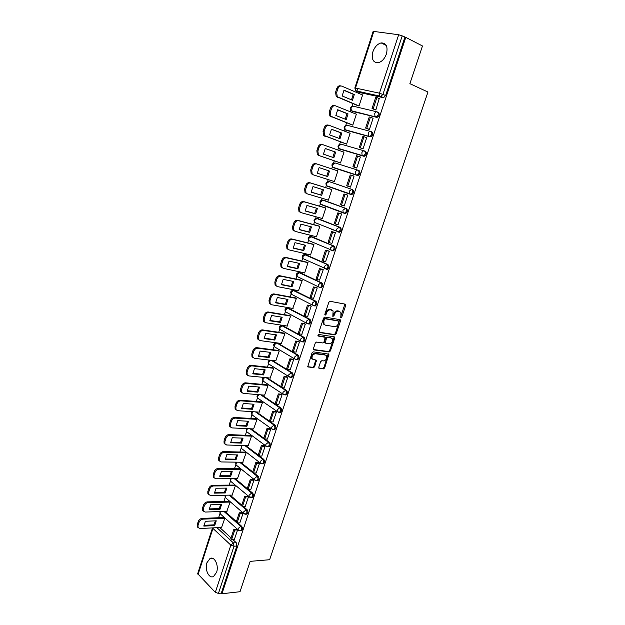<?xml version="1.0" encoding="UTF-8"?>
<svg xmlns="http://www.w3.org/2000/svg" width="625" height="625" viewBox="0 0 625 625"><rect width="100%" height="100%" fill="white"/><g stroke="black" fill="none" stroke-linecap="round" stroke-linejoin="round"><path stroke-width="0.94" d="M340.898 317.906L341.734 317.234L345.711 305.43L345.258 304.156L330.086 301.297L328.852 302.266L324.852 314.297L325.188 315.188L326.57 312.953C327.469 310.789 328.781 309.75 330.508 309.828L333.094 310.945L332.82 316.367L333.961 315.883L334.477 314.344C335.367 312.203 336.664 311.164 338.367 311.242L340.891 312.32L340.898 317.906M340.523 317.422L344.898 304.094M324.805 314.711L325.797 312.555L326.57 312.953M332.727 316.078L333.703 313.945L334.477 314.344M216.586 572.312C219.086 565.453 214.422 555.867 209.992 558.547L206.938 562.719C204.469 569.5 209.063 579.164 213.578 576.438L216.586 572.312M386.422 53.961C388.07 46.609 386.305 42.922 381.133 42.914C377.445 43.93 374.703 46.875 372.906 51.734C371.258 59.094 373.055 62.758 378.289 62.727C381.906 61.711 384.617 58.789 386.422 53.961M296.625 359.68L297.656 359.758C299.281 358.32 299.438 356.781 298.125 355.125L277.523 342.969M302.5 341.883L303.508 341.953C305.18 340.5 305.344 338.945 304.008 337.297L282.625 325.57M308.414 323.953L309.398 324.016C311.117 322.539 311.289 320.977 309.938 319.336L288.391 308.062M314.367 305.883L315.336 305.938C317.094 304.445 317.289 302.875 315.906 301.227L294.203 290.422M320.375 287.68L321.32 287.719C323.125 286.211 323.328 284.633 321.922 282.992L300.055 272.664M326.43 269.336L327.344 269.367C329.203 267.836 329.414 266.25 327.984 264.609L305.961 254.766M332.523 250.844L333.406 250.875C335.32 249.32 335.555 247.727 334.094 246.086L311.906 236.742M337.977 232.031L339.523 232.234C341.492 230.664 341.734 229.062 340.25 227.414L317.891 218.586M344.07 213.211L345.688 213.453C347.703 211.867 347.961 210.25 346.461 208.602L323.93 200.297M318.766 367.219L319.242 368.406L323.492 368.891L324.688 367.906L328.961 354.148L313.258 351.852L312.023 352.852L307.719 366.828L313.422 367.734L314.641 366.734L316.445 360.273L312.219 358.883C311.625 356.086 312.68 354.375 315.391 353.75L325.453 355.062L326.586 355.805C327.188 358.562 326.156 360.266 323.484 360.914L321.82 360.703L320.609 361.695L318.766 367.219M405.781 37.383L422.477 45.977L409.875 83.664L427.961 92.039L269.641 559.719L250.18 561.352L240.031 591.711L221.953 593.75L405.781 37.383L402.211 35.883L382.953 94.312L380.961 96.469L355.703 90.75M334.914 334.906L336.117 333.93L340.5 320.914L340.039 319.664L324.836 317.062L323.602 318.047L319.188 331.312L319.68 332.562L334.914 334.906L334.156 334.492L335.359 333.523L339.711 319.609M334.734 338.055L330.383 350.977L329.18 351.961L313.906 349.906L313.414 348.68L315.281 343.055L316.516 342.062L322.766 342.953L323.984 341.969L325.172 337.305L318.25 336.047L318.766 334.484L334.266 336.828L334.734 338.055L333.969 337.641L329.625 350.555L330.383 350.977M219.789 527.547L231.055 537.922M232.633 539.383L236.25 542.719L233.391 542.898L234.008 546.219L218.445 593.43L215.32 592.344L197.688 573.727L212.516 527.898M357.734 88.531L356.82 91.352M356.797 91.43L356.484 92.391M352.844 103.617L351.953 106.367M350.727 110.141L350.211 111.742M346.617 122.828L345.781 125.414M344.562 129.156L343.992 130.938M340.438 141.891L339.656 144.312M338.453 148.023L337.812 149.984M334.305 160.812L333.578 163.062M332.383 166.75L331.688 168.883M328.211 179.602L327.539 181.672M326.359 185.336L325.617 187.602M322.156 198.281L321.555 200.141M320.375 203.781L319.602 206.172M316.156 216.812L315.617 218.469M314.445 222.086L313.625 224.594M310.195 235.203L309.719 236.656M308.555 240.258L307.703 242.883M304.273 253.453L303.867 254.703M302.711 258.289L301.82 261.031M298.406 271.562L298.062 272.617M296.906 276.188L295.977 279.047M292.578 289.547L292.297 290.398M291.148 293.961L290.18 296.93M286.789 307.391L286.578 308.055M285.43 311.602L284.43 314.672M281.055 325.102L280.898 325.57M279.75 329.109L278.719 332.289M274.117 346.484L273.055 349.766M268.523 363.742L267.43 367.125M262.969 380.875L261.844 384.352M257.461 397.875L256.305 401.453M251.984 414.758L250.797 418.43M246.555 431.523L245.336 435.281M241.156 448.164L239.914 452.008M235.805 464.687L234.531 468.617M230.484 481.094L229.188 485.109M225.203 497.383L223.875 501.484M219.961 513.555L218.609 517.734M221.953 593.75L221.32 593.109L218.445 593.43M383.062 97.641L359.109 92.414L355.891 90.883L379.836 96.086L383.648 97.633L379.836 96.086L379.461 93.18L398.68 34.742L402.211 35.883M373.859 31.281L355.484 88.047L354.836 88.008L373.164 31.344L398.68 34.742M357.805 105.656L359.016 106.008L362.633 94.906L362.125 94.797M374.578 109.578L375.836 109.969L379.219 98.562M368.172 129.07L369.414 129.477L373.109 118.242L372.664 118.133M351.586 124.758L352.789 125.141L356.375 114.117L355.766 113.969M361.805 148.406L363.039 148.836L366.711 137.688L366.062 137.516M345.422 143.711L346.609 144.117L350.172 133.188L349.359 132.969M355.5 167.594L356.719 168.047L360.359 156.984L359.156 156.625M339.305 162.523L340.477 162.953L344.008 152.102L342.812 151.75L343.992 152.164M354.055 176.125L352.82 175.727L354.055 176.133L350.445 187.102L349.219 186.688L350.453 187.078M337.898 170.883L336.711 170.492L337.898 170.891L334.391 181.648L333.219 181.242L334.398 181.625M343.281 205.672L344.219 206.016L347.805 195.125L346.562 194.758M327.266 199.797L328.352 200.195L331.836 189.508L330.641 189.156M337.492 224.562L338.039 224.781L341.594 213.969L340.367 213.586M321.664 218.328L322.359 218.602L325.812 208L324.633 207.617M331.531 243.234L331.906 243.398L335.438 232.672L334.219 232.273M315.883 236.648L316.414 236.875L319.836 226.352L318.672 225.945M331.328 229.258L332.102 229.461M325.539 261.742L329.328 251.234L328.125 250.805M310.07 254.805L310.508 255.008L313.914 244.563L312.758 244.133M319.555 280.094L323.266 269.648L322.07 269.203M304.266 272.82L304.648 273L308.023 262.633L306.891 262.18M313.602 298.305L317.25 287.922L316.07 287.461M298.492 290.688L302.188 280.578L301.062 280.094M307.688 316.375L311.281 306.062L310.109 305.578M292.75 308.43L296.391 298.383L295.281 297.875M301.812 334.297L305.352 324.062L304.195 323.562M287.047 326.031L290.633 316.055L289.539 315.523M295.977 352.094L299.477 341.922L298.32 341.406M281.383 343.5L284.922 333.594L283.836 333.039M290.172 369.75L293.641 359.648L292.5 359.117M275.75 360.836L279.258 351.008L278.18 350.43M284.422 387.273L287.844 377.25L286.719 376.695M270.156 378.055L273.633 368.297L272.57 367.688M278.703 404.664L282.094 394.711L280.977 394.141M264.609 395.141L268.047 385.453L266.992 384.828M273.031 421.93L276.391 412.047L275.281 411.461M259.094 412.102L262.5 402.484L261.461 401.836M267.398 439.062L270.727 429.25L269.625 428.648M253.625 428.938L256.992 419.398L255.969 418.727M261.805 456.07L265.102 446.336L264.016 445.711M248.188 445.656L251.531 436.18L250.516 435.492M256.25 472.953L259.523 463.289L258.445 462.648M242.789 462.25L246.102 452.852L245.102 452.133M250.734 489.719L253.977 480.117L252.914 479.461M237.43 478.727L240.719 469.398L239.727 468.664M245.266 506.352L248.477 496.82L247.422 496.148M232.109 495.086L235.367 485.82L234.383 485.07M239.828 522.875L243.016 513.406L241.969 512.719M226.828 511.328L230.055 502.133L229.086 501.359M234.438 539.273L237.602 529.875L236.562 529.172M221.586 527.453L224.781 518.328L223.828 517.531M224.945 511.391L236.414 521.602M237.938 522.961L241.672 526.281L240.664 526.336C241.766 528.016 241.688 529.492 240.43 530.766L239.609 530.781M230.133 495.125L241.812 505.156M243.273 506.414L247.133 509.734L246.125 509.766C247.25 511.438 247.164 512.922 245.875 514.211L245.016 514.219M235.344 478.734L247.25 488.602M248.633 489.742L252.633 493.055L251.625 493.07C252.766 494.75 252.68 496.234 251.359 497.539L250.461 497.531M240.578 462.219L252.727 471.914M254.023 472.945L258.172 476.258L257.164 476.258C258.328 477.93 258.234 479.422 256.883 480.742L255.945 480.719M245.836 445.586L258.242 455.109M259.438 456.023L263.75 459.336L262.75 459.32C263.93 460.992 263.828 462.492 262.438 463.828L261.477 463.781M251.109 428.82L263.805 438.18M264.867 438.969L269.375 442.289L268.375 442.258C269.578 443.922 269.469 445.43 268.039 446.781L267.039 446.719M256.406 411.93L269.406 421.125L272.641 411.281L273.555 411.914L276.367 412.102M270.32 421.781L275.039 425.117L274.039 425.063C275.266 426.727 275.148 428.242 273.688 429.609L272.648 429.531M261.703 394.898L280.75 407.82L279.75 407.75C280.992 409.406 280.867 410.93 279.367 412.312L280.367 412.375C281.867 410.992 281.992 409.477 280.75 407.82M267.008 377.734L286.5 390.383L285.5 390.297C286.766 391.953 286.633 393.484 285.094 394.883L283.984 394.758M272.305 360.43L292.289 372.82C293.578 374.477 293.438 376.008 291.852 377.43L290.789 377.328M328.859 181.531L351.75 189.336C353.273 190.984 353 192.609 350.922 194.227L349.422 193.703L349.18 191.227L351.75 189.336L329.094 181.578L326.57 183.406L326.844 185.82L327.555 186.328L326.961 185.859M357.398 175.445L333.578 167.75L332.898 167.266L332.602 164.773L335.133 162.969L359.016 170.531C360.57 172.18 360.281 173.82 358.148 175.453L332.969 167.289M364.555 150.977L365.367 151.273C366.953 152.922 366.648 154.57 364.453 156.227L339.031 148.578M371.062 131.586L371.773 131.859C373.383 133.508 373.055 135.172 370.797 136.852L345.125 129.703M378.227 112.297C379.859 113.945 379.523 115.617 377.203 117.32L352.898 111.547L351.258 110.672M240.547 530.695L241.445 530.711C242.703 529.438 242.773 527.961 241.672 526.281M245.977 514.156L246.883 514.18C248.172 512.891 248.258 511.406 247.133 509.734M251.445 497.492L252.367 497.523C253.688 496.219 253.773 494.727 252.633 493.055M256.945 480.711L257.883 480.742C259.242 479.422 259.336 477.93 258.172 476.258M262.492 463.805L263.445 463.836C264.836 462.508 264.938 461.008 263.75 459.336M268.07 446.766L269.047 446.812C270.469 445.461 270.578 443.953 269.375 442.289M273.695 429.602L274.688 429.656C276.148 428.289 276.266 426.781 275.039 425.117M285.055 394.891L286.086 394.969C287.625 393.57 287.766 392.039 286.5 390.383M322.055 204.695L322.539 205.047M350.219 194.242L351.891 194.523C353.969 192.914 354.242 191.289 352.711 189.641M327.961 186.211L328.516 186.633M221.32 593.109L236.867 546.023L236.25 542.719M404.875 37.25L385.648 95.484L383.648 97.633M333.703 313.945C334.594 311.805 335.891 310.773 337.594 310.852L338.844 311.078M331.914 310.086L331.164 309.703M325.797 312.555C326.695 310.398 328.008 309.359 329.734 309.438L331.781 310.062M319.203 332.195L334.156 334.492M338.93 321.938L338.602 321.062L325.258 318.805L324.391 319.492L323.852 321.117L324.039 324.25L325.391 325.164L334.523 326.641C336.219 326.695 337.508 325.656 338.391 323.539L338.93 321.938M338.055 320.781L338.602 321.062M324.43 324.711L323.273 323.844L323.086 320.719L324.492 318.398L337.836 320.664M313.406 349.516L328.43 351.539L329.625 350.555M324.352 336.805L317.875 335.688M329.164 343.867C331.859 343.234 332.883 341.516 332.25 338.711L331.141 337.977L327.625 337.453L326.414 338.438L325.227 343.086L329.164 343.867M325 342.961L324.414 341.719L325.656 338.016L326.867 337.039L330.383 337.562M333.969 337.641L333.969 336.781M312.453 359.188L311.477 358.445C310.883 355.656 311.938 353.945 314.641 353.32L324.695 354.633M307.664 366.711L312.68 367.289L313.898 366.289L315.758 359.953M318.742 367.992L322.742 368.453L323.945 367.469L328.266 353.836M358.18 105.812L336.195 96.461L335.586 92.219L336.766 88.547C337.672 86.305 338.984 85.422 340.703 85.898L340.977 85.953M351.5 99.844L353.242 94.281L343.891 90.328M375.117 109.797L372.047 108.523L373.164 108.781L376.852 97.547L379.547 98.703M373.164 108.781L375.859 109.906M372.047 108.523L375.734 97.297L376.852 97.547M359.031 105.977L337.258 96.711L336.656 92.453L337.836 88.781C338.742 86.539 340.055 85.656 341.773 86.125L362.602 95M354.312 94.516L344 90.156L342.141 95.953L352.461 100.242L354.312 94.516L353.242 94.281M352.109 124.961L329.859 115.992L329.297 111.883L330.461 108.234C331.367 106.016 332.672 105.117 334.398 105.555L334.859 105.664M345.227 119.172L346.984 113.609L337.617 109.883M368.852 129.336L365.625 128.078L366.727 128.359L370.391 117.211L373.094 118.305M366.727 128.359L369.43 129.414M365.625 128.078L369.281 116.938L370.391 117.211M352.805 125.094L330.906 116.266L330.352 112.148L331.523 108.5C332.422 106.273 333.734 105.375 335.461 105.812L356.352 114.203M348.047 113.875L337.703 109.75L335.852 115.5L346.211 119.555L348.047 113.875L346.984 113.609M346.281 144.023L323.57 135.367L323.055 131.391L324.211 127.773C325.109 125.562 326.422 124.664 328.148 125.063L328.789 125.234M339.008 138.344L340.781 132.789L331.398 129.273M362.828 148.781L359.258 147.469L360.344 147.781L363.984 136.719L366.688 137.75M360.344 147.781L363.062 148.781M359.258 147.469L362.883 136.422L363.984 136.719M346.625 144.07L324.609 135.664L324.102 131.68L325.258 128.062C326.156 125.852 327.469 124.945 329.195 125.344L350.141 133.266M341.828 133.078L331.453 129.195L329.617 134.891L340 138.711L341.828 133.078L340.781 132.789M340.484 162.922L318.43 155.383L317.344 154.594L316.867 150.742L318.016 147.156C318.898 144.961 320.211 144.047 321.945 144.414L322.766 144.656M332.836 157.375L334.617 151.82L325.227 148.523M356.727 168.016L352.938 166.719L354.016 167.055L357.625 156.078L360.336 157.047M354.016 167.055L356.734 167.984M352.938 166.719L356.539 155.758L357.625 156.078M340.492 162.898L319.453 155.703L318.367 154.914L317.898 151.055L319.047 147.469C319.938 145.273 321.242 144.352 322.977 144.719L343.984 152.172M335.656 152.133L325.25 148.477L323.438 154.133L333.844 157.727L335.656 152.133L334.617 151.82M316.812 163.945C315.078 163.617 313.766 164.539 312.883 166.727L311.742 170.289L312.172 174.023L313.312 174.844L311.156 173.672L310.719 169.945L311.859 166.391C312.742 164.211 314.055 163.281 315.789 163.609L337.875 170.938M317.297 173.211L326.711 176.25L328.508 170.711L319.102 167.617L328.508 170.711M351.312 175.281L350.242 174.938L346.672 185.812L347.734 186.172L351.312 175.281L354.039 176.188M347.734 186.172L350.461 187.047M313.312 174.844L334.414 181.586M319.102 167.617L317.297 173.227L327.734 176.594L329.531 171.047M327.734 176.594L326.711 176.25M306.961 193.742L305.023 192.609L304.625 189L305.758 185.469C306.633 183.305 307.945 182.367 309.68 182.664L331.828 189.523M311.211 192.109L320.664 194.945L322.445 189.5M347.797 195.141L343.992 193.969L340.445 204.758L341.5 205.141L345.047 194.336L347.781 195.188M341.5 205.141L344.234 205.953M343.992 193.969L345.047 194.336M328.375 200.125L307.219 193.836L306.031 192.977L305.633 189.367L306.766 185.828C307.641 183.664 308.953 182.727 310.695 183.023L331.812 189.562M311.203 192.172L321.672 195.312L323.453 189.812L313 186.602L311.203 192.172M321.672 195.312L320.664 194.945M300.188 212.289L298.945 211.398L298.578 207.906L299.695 204.398C300.57 202.25 301.883 201.305 303.625 201.57L325.367 207.836M305.164 210.859L314.656 213.508L316.422 208.148M341.266 213.844L337.789 212.852L334.273 223.555L335.312 223.969L338.836 213.25L341.578 214.031M335.312 223.969L338.062 224.719M337.789 212.852L338.836 213.25M322.383 218.531L301.18 212.68L299.938 211.789L299.57 208.297L300.695 204.789C301.57 202.633 302.875 201.688 304.617 201.945L325.797 208.047M305.164 210.969L315.656 213.898L317.422 208.43L306.938 205.445L305.164 210.969M315.656 213.898L314.656 213.508M294.203 230.961L292.914 230.047L292.578 226.664L293.688 223.188C294.555 221.047 295.867 220.094 297.609 220.328L319.156 226.07M332.562 229.648L331.789 229.445M299.172 229.461L308.695 231.922L310.445 226.648M334.867 232.438L331.641 231.586L328.148 242.211L329.18 242.648L332.672 232.008L335.422 232.734M329.18 242.648L331.93 243.336M331.641 231.586L332.672 232.008M316.438 236.789L295.18 231.375L293.891 230.461L293.555 227.078L294.672 223.594C295.539 221.453 296.852 220.5 298.594 220.727L319.828 226.391M332.789 229.844L333.555 230.047M299.164 229.625L309.688 232.336L311.438 226.906L300.93 224.141L299.164 229.625M309.688 232.336L308.695 231.922M288.258 249.492L286.922 248.555L286.617 245.281L287.727 241.828C288.586 239.703 289.891 238.742 291.641 238.937L313.117 244.219M293.219 247.93L302.781 250.195L304.516 245.008M328.648 250.938L325.531 250.18L322.07 260.727L323.086 261.18L326.555 250.625L329.312 251.289M323.086 261.18L325.844 261.812M325.531 250.18L326.555 250.625M310.539 254.914L289.227 249.93L287.891 248.992L287.594 245.711L288.695 242.258C289.562 240.133 290.867 239.164 292.617 239.367L313.898 244.594M293.219 248.133L303.758 250.633L305.5 245.25L294.969 242.688L293.219 248.133M303.758 250.633L302.781 250.195M282.367 267.883L280.984 266.922L280.711 263.75L281.805 260.328C282.664 258.211 283.969 257.242 285.727 257.406L307.172 262.242M287.312 266.25L296.914 268.336L298.633 263.234M322.523 269.305L319.477 268.633L316.039 279.094L317.047 279.57L320.484 269.094L323.25 269.703M317.047 279.57L319.812 280.148M319.477 268.633L320.484 269.094M304.68 272.906L283.32 268.344L281.945 267.383L281.672 264.211L282.766 260.781C283.625 258.664 284.93 257.695 286.688 257.859L308.016 262.664M287.312 266.5L297.875 268.789L299.609 263.445L289.047 261.102L287.312 266.5M297.875 268.789L296.914 268.336M276.453 286.117L275.094 285.148L274.844 282.078L275.938 278.68C276.789 276.586 278.094 275.602 279.844 275.734L301.297 280.141M281.453 284.438L291.086 286.336L292.797 281.32M316.469 287.539L313.469 286.938L310.055 297.32L311.047 297.82L314.461 287.43L317.234 287.984M311.047 297.82L313.82 298.344M313.469 286.938L314.461 287.43M298.867 290.766L277.461 286.617L276.039 285.633L275.797 282.562L276.883 279.156C277.734 277.062 279.039 276.078 280.797 276.211L302.18 280.594M281.453 284.734L292.039 286.812L293.758 281.508L283.172 279.367L281.453 284.734M292.039 286.812L291.086 286.336M270.562 304.211L269.25 303.242L269.023 300.273L270.109 296.898C270.953 294.812 272.258 293.82 274.016 293.922L295.477 297.906M275.641 302.484L285.305 304.203L287 299.266M310.477 305.648L307.5 305.109L304.117 315.414L305.094 315.938L308.484 305.617L311.258 306.117M305.094 315.938L307.875 316.406M307.5 305.109L308.484 305.617M293.102 308.484L271.641 304.75L270.188 303.75L269.961 300.773L271.039 297.398C271.891 295.312 273.195 294.32 274.961 294.422L296.383 298.391M275.633 302.82L286.25 304.695L287.953 299.438L277.344 297.5L275.633 302.82M286.25 304.695L285.305 304.203M264.719 322.164L263.453 321.203L263.25 318.32L264.32 314.977C265.164 312.906 266.469 311.906 268.227 311.977L289.711 315.555M269.867 320.398L279.57 321.93L281.25 317.078M304.539 323.617L301.578 323.141L298.219 333.367L299.188 333.906L302.555 323.672L305.336 324.117M299.188 333.906L301.977 334.32M301.578 323.141L302.555 323.672M287.375 326.078L265.875 322.742L264.375 321.734L264.172 318.852L265.25 315.5C266.094 313.422 267.398 312.422 269.156 312.492L290.633 316.055M269.859 320.773L280.5 322.453L282.188 317.234L271.562 315.492L269.859 320.773M280.5 322.453L279.57 321.93M258.922 339.984L257.703 339.031L257.523 336.242L258.578 332.922C259.422 330.859 260.719 329.852 262.484 329.891L283.992 333.062M264.141 338.18L273.875 339.531L275.539 334.758M298.648 341.453L295.703 341.031L292.367 351.18L293.328 351.75L296.664 341.586L299.453 341.977M293.328 351.75L296.117 352.109M295.703 341.031L296.664 341.586M313.516 349.688L313.906 349.906M281.688 343.539L260.141 340.602L258.609 339.578L258.43 336.789L259.5 333.461C260.336 331.398 261.641 330.391 263.406 330.43L284.922 333.594M264.133 338.594L274.789 340.078L276.469 334.891L265.82 333.352L264.133 338.594M274.789 340.078L273.875 339.531M253.172 357.68L251.992 356.727L251.828 354.023L252.883 350.727C253.719 348.68 255.023 347.664 256.789 347.672L278.32 350.445M258.461 355.82L268.219 357.008L269.867 352.305M292.805 359.156L289.875 358.797L286.562 368.867L287.508 369.453L290.82 359.367L293.617 359.711M287.508 369.453L290.312 369.766M289.875 358.797L290.82 359.367M276.047 360.875L254.453 358.328L252.891 357.297L252.734 354.586L253.789 351.289C254.625 349.242 255.93 348.219 257.695 348.234L279.234 351M258.445 356.281L269.125 357.562L270.797 352.422L260.117 351.078L258.445 356.281M269.125 357.562L268.219 357.008M247.461 375.234L246.328 374.289L246.188 371.672L247.234 368.398C248.062 366.359 249.359 365.336 251.133 365.32L272.695 367.703M252.813 373.336L262.609 374.344L264.242 369.727M287.016 376.727L284.086 376.422L280.797 386.422L281.734 387.023L285.023 377.016L287.828 377.305M281.734 387.023L284.539 387.281M284.086 376.422L285.023 377.016M270.445 378.078L248.812 375.922L247.219 374.883L247.078 372.258L248.125 368.984C248.953 366.945 250.258 365.914 252.031 365.898L273.602 368.273M252.805 373.836L263.508 374.93L265.156 369.82L254.461 368.672L252.805 373.836M263.508 374.93L262.609 374.344M241.805 392.664L240.703 391.727L240.578 389.188L241.617 385.938C242.445 383.914 243.742 382.883 245.516 382.836L267.109 384.836M247.219 390.727L257.039 391.562L258.656 387.008M281.266 394.164L278.336 393.914L275.078 403.844L276 404.469L279.266 394.531L282.078 394.766M276 404.469L278.812 404.672M278.336 393.914L279.266 394.531M264.883 395.164L243.211 393.383L241.586 392.336L241.461 389.789L242.5 386.539C243.328 384.516 244.625 383.484 246.406 383.438L268.008 385.43M247.203 391.258L257.922 392.164L259.562 387.094L248.852 386.133L247.203 391.258M257.922 392.164L257.039 391.562M236.188 409.961L235.125 409.039L235.016 406.57L236.047 403.344C236.867 401.336 238.172 400.297 239.945 400.219L261.57 401.844M241.656 407.984L251.508 408.648L253.117 404.172M269.406 421.133L270.312 421.773L273.555 411.914M270.312 421.773L273.133 421.938M275.562 411.477L272.641 411.281M259.359 412.117L237.656 410.711L235.992 409.664L235.891 407.195L236.922 403.969C237.742 401.961 239.039 400.914 240.82 400.844L262.453 402.453M241.641 408.547L252.383 409.266L254.016 404.234L243.281 403.461L241.641 408.547M252.383 409.266L251.508 408.648M230.617 427.133L229.594 426.219L229.5 423.828L230.523 420.625C231.336 418.625 232.633 417.578 234.414 417.477L256.07 418.734M236.141 425.109L246.016 425.609L247.617 421.211M269.898 428.664L266.977 428.516L263.766 438.297L264.672 438.961L267.883 429.172L270.703 429.305M264.672 438.961L267.492 439.07M266.977 428.516L267.883 429.172M253.883 428.953L232.133 427.914L230.453 426.867L230.359 424.477L231.383 421.273C232.203 419.273 233.5 418.219 235.273 418.117L256.938 419.359M236.125 425.711L246.883 426.25L248.5 421.258L237.75 420.664L236.125 425.711M246.883 426.25L246.016 425.609M225.086 444.18L224.094 443.273L224.016 440.953L225.031 437.781C225.844 435.797 227.141 434.734 228.922 434.609L250.609 435.492M230.664 442.117L240.57 442.453L242.148 438.117M264.281 445.719L261.359 445.625L258.172 455.328L259.062 456.016L262.258 446.297L265.086 446.391M259.062 456.016L261.891 456.078M261.359 445.625L262.258 446.297M248.438 445.664L226.656 444.992L224.945 443.945L224.867 441.625L225.883 438.445C226.695 436.453 227.992 435.398 229.773 435.266L251.469 436.141M230.648 442.75L241.422 443.109L243.031 438.148L232.258 437.742L230.648 442.75M241.422 443.109L240.57 442.453M219.602 461.102L218.641 460.211L218.578 457.953L219.586 454.805C220.391 452.828 221.688 451.766 223.469 451.609L245.187 452.141M225.227 459L235.156 459.172L236.727 454.906M258.703 462.648L255.781 462.609L252.617 472.242L253.5 472.945L256.672 463.305L259.5 463.344M253.5 472.945L256.336 472.953M255.781 462.609L256.672 463.305M243.039 462.258L221.219 461.945L219.484 460.898L219.422 458.641L220.43 455.492C221.234 453.516 222.531 452.445 224.312 452.289L246.039 452.805M225.211 459.672L236 459.844L237.594 454.922L226.805 454.695L225.211 459.672M236 459.844L235.156 459.172M214.156 477.906L213.234 477.023L213.18 474.836L214.18 471.703C214.984 469.742 216.273 468.672 218.062 468.492L239.805 468.664M219.828 475.758L229.789 475.766L231.344 471.57M253.164 479.461L250.25 479.469L247.109 489.031L247.977 489.75L251.125 480.18L253.961 480.172M247.977 489.75L250.82 489.719M250.25 479.469L251.125 480.18M237.68 478.727L215.82 478.773L214.062 477.734L214.008 475.539L215.008 472.406C215.812 470.445 217.109 469.367 218.898 469.187L240.648 469.344M219.812 476.461L230.625 476.461L232.203 471.578L221.398 471.523L219.812 476.461M230.625 476.461L229.789 475.766M208.758 494.586L207.859 493.711L207.82 491.586L208.812 488.484C209.609 486.531 210.906 485.453 212.688 485.242L234.469 485.07M214.469 492.391L224.453 492.242L226 488.117M247.672 496.148L244.75 496.203L241.633 505.695L242.5 506.438L245.617 496.93L248.461 496.875M242.5 506.438L245.344 506.352M244.75 496.203L245.617 496.93M232.352 495.086L210.461 495.477L208.68 494.438L208.641 492.312L209.633 489.203C210.43 487.25 211.727 486.172 213.516 485.961L235.297 485.766M214.453 493.125L225.281 492.961L226.852 488.109L216.031 488.227L214.453 493.125M225.281 492.961L224.453 492.242M203.398 511.141L202.531 510.289L202.5 508.219L203.484 505.141C204.281 503.195 205.57 502.109 207.359 501.875L229.164 501.359M209.156 508.914L219.156 508.602L220.688 504.539M242.219 512.711L239.297 512.812L236.203 522.242L237.055 523L240.156 513.562L243 513.461M237.055 523L239.906 522.867M239.297 512.812L240.156 513.562M227.062 511.32L205.141 512.055L203.336 511.031L203.305 508.961L204.297 505.875C205.094 503.938 206.383 502.844 208.172 502.609L229.984 502.07M209.133 509.68L219.977 509.336L221.539 504.516L210.695 504.812L209.133 509.68M219.977 509.336L219.156 508.602M198.078 527.586L197.234 526.742L197.219 524.734L198.195 521.672C198.984 519.742 200.273 518.648 202.062 518.391L223.898 517.531M203.875 525.312L213.898 524.852L215.422 520.852M236.805 529.156L233.883 529.305L230.812 538.664L231.648 539.438L234.727 530.07L237.578 529.922M231.648 539.438L234.508 539.266M233.883 529.305L234.727 530.07M221.82 527.445L199.859 528.516L198.039 527.5L198.016 525.492L199 522.43C199.789 520.5 201.078 519.406 202.867 519.141L224.711 518.266M203.852 526.102L214.711 525.594L216.258 520.812L205.406 521.273L203.852 526.102M214.711 525.594L213.898 524.852M340.969 316.836L341.734 317.234M325.281 314.109L326.055 314.5M333.195 315.484L333.961 315.883M275.039 347.156L274.344 346.742C273.148 344.82 273.641 343.523 275.812 342.859L276.148 342.781M276.539 342.836L297.141 355C298.445 356.656 298.289 358.195 296.672 359.633L294.672 358.93L294.578 357.055L297.141 355L298.125 355.125M277.727 343.07L276.742 342.93L274.227 344.914L274.344 346.742L294.672 358.93L297.656 359.758M280.602 329.727L280 329.383C278.773 327.438 279.266 326.133 281.477 325.469L303.023 337.156C304.352 338.805 304.188 340.359 302.523 341.812L300.57 341.117L300.461 339.188L303.023 337.156L304.008 337.297M283.367 325.688L282.391 325.531L279.867 327.5L280 329.383L300.57 341.117L303.508 341.953M286.227 312.188L285.695 311.898C284.438 309.922 284.93 308.609 287.188 307.945L308.945 319.172C310.305 320.82 310.125 322.375 308.414 323.852L306.508 323.18L306.391 321.188L308.945 319.172L309.938 319.336M289.055 308.18L288.078 308.008L285.555 309.953L285.695 311.898L306.508 323.18L309.398 324.016M291.898 294.523L291.445 294.289C290.141 292.281 290.633 290.953 292.938 290.297L314.922 301.047C316.305 302.695 316.117 304.266 314.352 305.758L312.5 305.102L312.359 303.047L314.922 301.047L315.906 301.227M294.781 290.539L293.805 290.352L291.281 292.281L291.445 294.289L312.5 305.102L315.336 305.938M297.625 276.734L297.227 276.539C295.883 274.516 296.383 273.172 298.734 272.516L320.945 282.789C322.344 284.43 322.148 286.008 320.336 287.523L318.531 286.883L318.375 284.773L320.945 282.789L321.922 282.992M300.555 272.766L299.578 272.555L297.055 274.469L297.227 276.539L318.531 286.883L321.32 287.719M303.391 258.82L303.062 258.664C301.672 256.609 302.18 255.25 304.57 254.602L327.008 264.383C328.438 266.031 328.219 267.617 326.359 269.148L324.609 268.531L324.445 266.352L327.008 264.383L327.984 264.609M306.367 254.859L305.391 254.633L302.867 256.531L303.062 258.664L327.344 269.367M309.211 240.773L308.938 240.656C307.508 238.57 308.016 237.203 310.461 236.547L333.117 245.844C334.578 247.484 334.344 249.086 332.438 250.633L330.742 250.039L330.555 247.789L333.117 245.844L334.094 246.086M312.219 236.82L311.25 236.578L308.727 238.453L308.938 240.656L333.406 250.875M315.078 222.602L314.859 222.516C313.383 220.398 313.891 219.008 316.391 218.359L339.281 227.148C340.758 228.797 340.516 230.406 338.555 231.977L336.922 231.406L336.711 229.078L339.281 227.148L340.25 227.414M318.125 218.648L317.156 218.383L314.625 220.242L314.859 222.516L339.523 232.234M322.422 200.023L345.492 208.32C346.992 209.961 346.734 211.578 344.719 213.172L343.148 212.625L342.922 210.227L345.492 208.32L346.461 208.602M324.07 200.336L323.102 200.055L320.578 201.891L320.828 204.234L321.57 204.766L321 204.305M216.953 527.68L233.391 542.898L230.852 545.125L212.953 528.438L198.016 574.578M215.32 592.344L230.852 545.125L234.008 546.219L236.867 546.023M354.836 88.008L355.891 90.883L355.484 88.047L379.461 93.18L385.648 95.484M223.945 511.43L240.664 526.336L238.125 528.539L238.125 529.938L241.445 530.711M229.133 495.141L246.125 509.766L243.578 511.961L243.594 513.391L246.883 514.18M234.344 478.734L251.625 493.07L249.078 495.25L249.102 496.727L252.367 497.523M239.578 462.203L257.164 476.258L254.625 478.422L254.648 479.945L257.883 480.742M244.836 445.555L262.75 459.32L260.203 461.469L260.234 463.031L263.445 463.836M250.117 428.773L268.375 442.258L265.828 444.391L265.867 446L269.047 446.812M255.414 411.859L274.039 425.063L271.492 427.187L271.547 428.844L274.688 429.656M260.711 394.82L279.75 407.75L277.195 409.852L277.258 411.555L279.367 412.312L278.297 412.211M284.078 394.789L283.023 394.141L282.945 392.383L285.5 390.297L266.023 377.641M289.953 377.25L288.828 376.602L288.742 374.789L291.297 372.719C292.586 374.367 292.438 375.906 290.859 377.328L289.805 377.234M271.32 360.312L291.297 372.719L292.289 372.82M343.695 213.086L321.57 204.766M350.047 194.188L327.555 186.328M363.734 156.227L339.656 149.031L339.008 148.57L338.688 146L341.219 144.211L364.234 150.875M370.125 136.852L345.773 130.172L345.164 129.734L344.82 127.078C345.406 125.641 346.25 125.055 347.352 125.312L370.523 131.414M376.57 117.328L351.945 111.164L351.375 110.75L351 108.008C351.586 106.57 352.43 105.984 353.531 106.266L376.859 111.805M377.273 111.898C378.906 113.555 378.562 115.227 376.242 116.93L375.039 116.516L374.695 113.703C375.312 112.219 376.164 111.617 377.273 111.898M370.812 131.492C372.422 133.141 372.102 134.805 369.844 136.484L368.562 136.039L368.242 133.312C368.852 131.836 369.703 131.227 370.812 131.492M364.406 150.922C365.992 152.57 365.688 154.227 363.484 155.883L362.133 155.406L361.836 152.773C362.438 151.305 363.297 150.688 364.406 150.922M358.055 170.203C359.609 171.852 359.32 173.492 357.18 175.125L355.75 174.633L355.484 172.07C356.078 170.617 356.938 169.992 358.055 170.203M291.852 377.43L288.828 376.602L269.547 364.492M269.93 360.156C268 360.945 267.594 362.219 268.727 363.977L268.625 362.203L270.609 360.234M264.125 381.719L263.156 381.086L263.062 379.359L264.688 377.508M278.266 412.195L257.625 398.07L257.547 396.398L258.906 394.672M258.539 398.703L257.625 398.07C256.68 396.766 256.828 395.609 258.062 394.602M272.5 429.477L252.133 414.938L252.062 413.312L253.211 411.719M253.008 415.562L252.133 414.938C251.273 413.773 251.344 412.68 252.344 411.664M266.781 446.633L246.68 431.68L246.625 430.102L247.594 428.648M247.508 432.297L246.68 431.68L246.719 428.609M261.102 463.656L241.273 448.305L241.219 446.766L242.031 445.469M242.055 448.906L241.273 448.305L241.164 445.438M255.469 480.555L235.898 464.805L236.531 462.164M236.641 465.406L235.898 464.805L235.68 462.148M249.875 497.336L230.57 481.195L231.086 478.742M231.266 481.781L230.57 481.195L230.266 478.742M244.328 513.984L225.273 497.469L225.688 495.203M225.938 498.047L225.273 497.469L224.906 495.219M238.82 530.516L220.016 513.625L220.336 511.547M220.641 514.188L219.609 511.57M212.586 527.898L212.953 528.438L213.203 527.867M337.594 310.852L338.367 311.242M329.734 309.438L330.508 309.828M344.93 305.047L345.711 305.43M339.727 320.516L340.5 320.914M335.359 333.523L336.117 333.93M324.492 318.398L325.258 318.805M323.625 319.086L324.391 319.492M323.086 320.719L323.852 321.117M328.43 351.539L329.18 351.961M323.992 336.609L324.75 337.023M326.867 337.039L327.625 337.453M325.656 338.016L326.414 338.438M324.414 341.719L325.172 342.141M314.641 353.32L315.391 353.75M315.75 360.75L316.492 361.188M313.898 366.289L314.641 366.734M312.68 367.289L313.422 367.734M307.742 366.867L308.172 367.125M328.258 354.648L329.008 355.07M323.945 367.469L324.688 367.906M322.742 368.453L323.492 368.891M318.828 368.156L319.242 368.406M338.164 97.375L337.102 97.133M336.656 92.453L335.586 92.219M337.836 88.781L336.766 88.547M331.875 116.977L330.828 116.703M330.352 112.148L329.297 111.883M331.523 108.5L330.461 108.234M325.641 136.414L324.602 136.117M324.102 131.68L323.055 131.391M325.258 128.062L324.211 127.773M319.453 155.703L318.43 155.383M317.898 151.055L316.867 150.742M319.047 147.469L318.016 147.156M311.742 170.289L310.719 169.945M312.883 166.727L311.859 166.391M310.695 183.023L309.68 182.664M305.633 189.367L304.625 189M306.766 185.828L305.758 185.469M304.617 201.945L303.625 201.57M299.57 208.297L298.578 207.906M300.695 204.789L299.695 204.398M298.594 220.727L297.609 220.328M293.555 227.078L292.578 226.664M294.672 223.594L293.688 223.188M292.617 239.367L291.641 238.937M287.594 245.711L286.617 245.281M288.695 242.258L287.727 241.828M286.688 257.859L285.727 257.406M281.672 264.211L280.711 263.75M282.766 260.781L281.805 260.328M280.797 276.211L279.844 275.734M275.797 282.562L274.844 282.078M276.883 279.156L275.938 278.68M274.961 294.422L274.016 293.922M269.961 300.773L269.023 300.273M271.039 297.398L270.109 296.898M269.156 312.492L268.227 311.977M264.172 318.852L263.25 318.32M265.25 315.5L264.32 314.977M263.406 330.43L262.484 329.891M258.43 336.789L257.523 336.242M259.5 333.461L258.578 332.922M257.695 348.234L256.789 347.672M252.734 354.586L251.828 354.023M253.789 351.289L252.883 350.727M252.031 365.898L251.133 365.32M247.078 372.258L246.188 371.672M248.125 368.984L247.234 368.398M246.406 383.438L245.516 382.836M241.461 389.789L240.578 389.188M242.5 386.539L241.617 385.938M240.82 400.844L239.945 400.219M235.891 407.195L235.016 406.57M236.922 403.969L236.047 403.344M235.273 418.117L234.414 417.477M230.359 424.477L229.5 423.828M231.383 421.273L230.523 420.625M229.773 435.266L228.922 434.609M224.867 441.625L224.016 440.953M225.883 438.445L225.031 437.781M224.312 452.289L223.469 451.609M219.422 458.641L218.578 457.953M220.43 455.492L219.586 454.805M218.898 469.187L218.062 468.492M214.008 475.539L213.18 474.836M215.008 472.406L214.18 471.703M213.516 485.961L212.688 485.242M208.641 492.312L207.82 491.586M209.633 489.203L208.812 488.484M208.172 502.609L207.359 501.875M203.305 508.961L202.5 508.219M204.297 505.875L203.484 505.141M202.867 519.141L202.062 518.391M198.016 525.492L197.219 524.734M199 522.43L198.195 521.672M212.594 558.344L209.992 558.547M386.281 45.461L381.133 42.914M377.203 117.32L351.375 110.75C349.641 108.711 350.016 107.211 352.492 106.266M370.797 136.852L345.164 129.734C343.477 127.672 343.875 126.195 346.367 125.305M364.453 156.227L339.008 148.57C337.367 146.492 337.789 145.031 340.289 144.203M358.148 175.453L332.898 167.266C331.297 165.164 331.75 163.727 334.266 162.953M351.891 194.523L326.844 185.82C325.281 183.695 325.758 182.281 328.289 181.562M345.688 213.453L320.828 204.234C319.305 202.094 319.812 200.695 322.359 200.031M286.086 394.969L283.023 394.141L263.156 381.086C262.117 379.594 262.367 378.375 263.906 377.43M280.367 412.375L279.367 412.312M345.016 304.117L345.641 304.422M339.859 319.633L340.438 319.93M323.273 323.844L324.039 324.25M324.469 342.664L325.227 343.086M334.141 336.812L334.68 337.102M311.477 358.445L312.219 358.883M315.945 359.977L316.445 360.273M328.461 353.859L328.961 354.148M337.258 96.711L336.195 96.461M330.906 116.266L329.859 115.992M324.609 135.664L323.57 135.367M318.367 154.914L317.344 154.594M312.172 174.023L311.156 173.672M306.031 192.977L305.023 192.609M299.938 211.789L298.945 211.398M293.891 230.461L292.914 230.047M287.891 248.992L286.922 248.555M281.945 267.383L280.984 266.922M276.039 285.633L275.094 285.148M270.188 303.75L269.25 303.242M264.375 321.734L263.453 321.203M258.609 339.578L257.703 339.031M252.891 357.297L251.992 356.727M247.219 374.883L246.328 374.289M241.586 392.336L240.703 391.727M235.992 409.664L235.125 409.039M230.453 426.867L229.594 426.219M224.945 443.945L224.094 443.273M219.484 460.898L218.641 460.211M214.062 477.734L213.234 477.023M208.68 494.438L207.859 493.711M203.336 511.031L202.531 510.289M198.039 527.5L197.234 526.742"/></g></svg>
